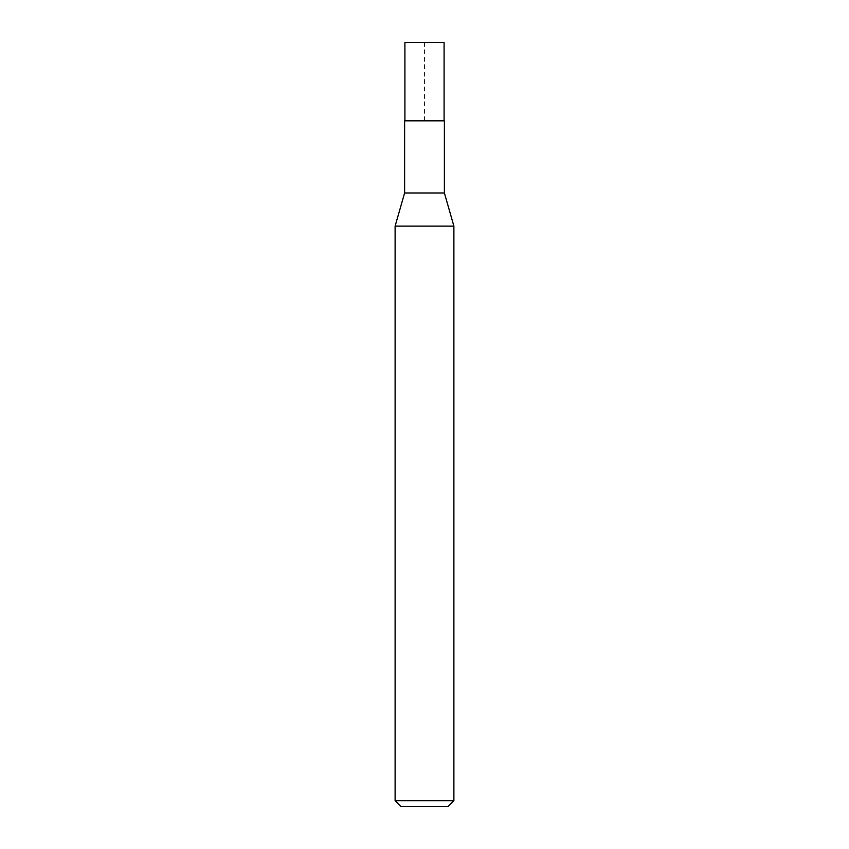 <?xml version="1.0" encoding="UTF-8"?>
<svg xmlns="http://www.w3.org/2000/svg" width="849" height="849" viewBox="0 0 849 849"><rect width="100%" height="100%" fill="white"/><g stroke="black" fill="none" stroke-linecap="round" stroke-linejoin="round"><path stroke-width="0.64" stroke-dasharray="4.25 3.18" d="M448.007 806.55L400.993 806.55M453.886 800.671L395.114 800.671M444.388 120.823L404.612 120.823M444.388 192.978L404.612 192.978M453.886 226.121L395.114 226.121M444.091 42.45L404.909 42.45M404.909 120.823L444.091 120.823L404.909 120.823M424.5 120.823L424.5 42.45L404.909 42.45L404.909 120.823L424.5 120.823"/><path stroke-width="1.27" d="M453.886 800.671L395.114 800.671L400.993 806.55L448.007 806.55L453.886 800.671L453.886 226.121L395.114 226.121L404.612 192.978L444.388 192.978L444.388 120.823L404.612 120.823L404.612 192.978M395.114 800.671L395.114 226.121M404.909 120.823L404.909 42.45L444.091 42.45L444.091 120.823M444.388 192.978L453.886 226.121"/></g></svg>
